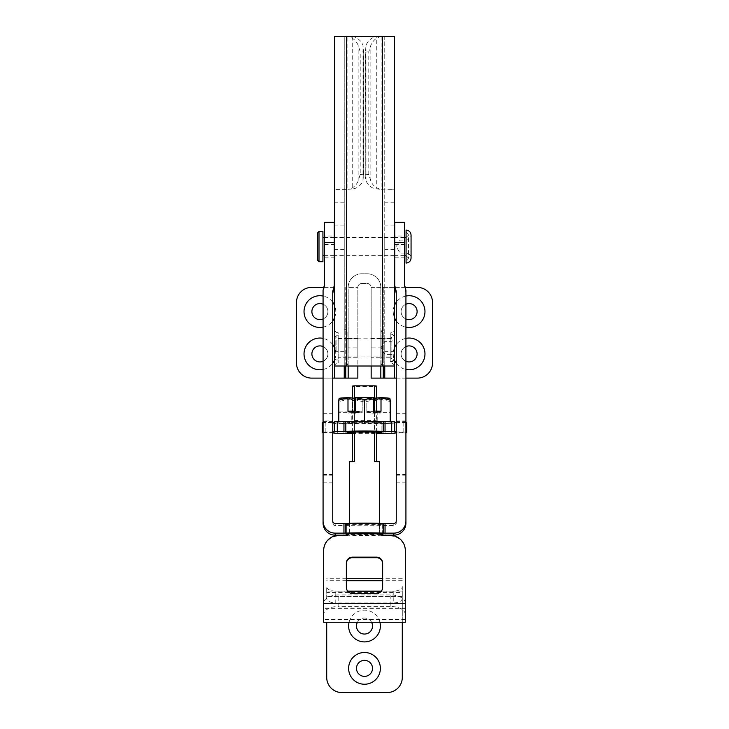<?xml version="1.0" encoding="UTF-8"?>
<svg xmlns="http://www.w3.org/2000/svg" width="729" height="729" viewBox="0 0 729 729"><rect width="100%" height="100%" fill="white"/><g stroke="black" fill="none" stroke-linecap="round" stroke-linejoin="round"><path stroke-width="0.55" stroke-dasharray="3.65 2.73" d="M357.848 357.246L357.848 338.502L357.848 357.246L348.17 357.246L348.17 338.502L348.17 357.246M357.848 338.502L348.17 338.502M380.83 357.246L380.83 338.502L380.83 357.246L371.152 357.246L371.152 338.502L371.152 357.246M380.83 338.502L371.152 338.502M323.075 318.947A8.01 8.01 0 0 0 323.075 304.23M319.903 319.603A8.01 8.01 0 0 0 327.913 311.593A8.01 8.01 0 0 0 319.903 303.574A8.01 8.01 0 0 0 311.894 311.593A8.01 8.01 0 0 0 319.903 319.603M323.075 327.139A15.874 15.874 0 0 0 332.752 320.906M334.565 317.662A15.874 15.874 0 0 0 334.565 305.515M332.752 302.271A15.874 15.874 0 0 0 323.075 296.038M409.097 319.603A8.01 8.01 0 0 0 417.106 311.593A8.01 8.01 0 0 0 409.097 303.574A8.01 8.01 0 0 0 401.087 311.593A8.01 8.01 0 0 0 409.097 319.603M323.075 361.274A8.01 8.01 0 0 0 323.075 346.557M319.903 361.93A8.01 8.01 0 0 0 327.913 353.92A8.01 8.01 0 0 0 319.903 345.901A8.01 8.01 0 0 0 311.894 353.92A8.01 8.01 0 0 0 319.903 361.93M323.075 369.466A15.874 15.874 0 0 0 332.752 363.233M334.565 359.998A15.874 15.874 0 0 0 334.565 347.842M332.752 344.598A15.874 15.874 0 0 0 323.075 338.365M409.097 361.93A8.01 8.01 0 0 0 417.106 353.92A8.01 8.01 0 0 0 409.097 345.901A8.01 8.01 0 0 0 401.087 353.92A8.01 8.01 0 0 0 409.097 361.93M334.565 287.399L311.593 287.399A15.118 15.118 0 0 0 296.475 302.517L296.475 362.987A15.118 15.118 0 0 0 311.593 378.105L357.848 378.105L357.848 287.399A3.927 3.927 0 0 1 361.775 283.472L367.225 283.472A3.927 3.927 0 0 1 371.152 287.399L371.152 378.105L417.407 378.105A15.118 15.118 0 0 0 432.525 362.987L432.525 302.517A15.118 15.118 0 0 0 417.407 287.399L371.152 287.399L371.152 347.87L380.83 347.87L380.83 287.399A13.605 13.605 0 0 0 367.225 273.794L361.775 273.794A13.605 13.605 0 0 0 348.17 287.399L348.17 378.105M323.794 287.399L334.265 287.399M323.075 378.105L332.752 378.105M344.243 351.314L334.565 351.314L334.565 378.105L344.243 378.105L344.243 36.45L352.708 36.587C357.374 37.489 360.8 40.377 362.987 45.244L363.543 51.868L360.217 51.868L358.149 45.244C355.962 40.377 352.535 37.489 347.87 36.587L345.555 36.45M405.925 338.365A15.874 15.874 0 0 0 396.248 344.598M394.435 347.842A15.874 15.874 0 0 0 394.435 359.998M396.248 363.233A15.874 15.874 0 0 0 405.925 369.466M405.206 287.399L394.735 287.399M394.435 287.399L383.244 287.399L383.244 366.286M405.925 378.105L396.248 378.105M378.141 36.45L394.435 36.45L394.435 189.44L377.859 188.993A12.092 0.474 180 0 1 394.435 189.44L394.435 378.105L384.757 378.105L384.757 36.45L382.342 36.45L382.342 366.013L384.757 366.013L384.757 36.45L381.13 36.587C376.465 37.489 373.038 40.377 370.851 45.244L368.783 51.868L365.457 51.868L366.013 45.244C368.2 40.377 371.626 37.489 376.292 36.587L383.445 36.45M405.925 296.038A15.874 15.874 0 0 0 396.248 302.271M394.435 305.515A15.874 15.874 0 0 0 394.435 317.662M396.248 320.906A15.874 15.874 0 0 0 405.925 327.139M380.83 378.105L380.83 287.399A13.605 13.605 0 0 0 367.225 273.794L361.775 273.794A13.605 13.605 0 0 0 348.17 287.399L348.17 347.87L357.848 347.87L357.848 287.399A3.927 3.927 0 0 1 361.775 283.472L367.225 283.472A3.927 3.927 0 0 1 371.152 287.399L383.244 287.399L383.244 378.105M380.83 347.87L380.83 366.013M348.17 366.013L348.17 347.87M357.848 347.87L357.848 366.013M371.152 366.013L371.152 347.87M345.756 366.286L345.756 287.399L357.848 287.399L345.756 287.399L345.756 378.105M405.925 346.557A8.01 8.01 0 0 0 405.925 361.274M405.925 304.23A8.01 8.01 0 0 0 405.925 318.947M365.457 174.24L368.783 174.459L370.851 181.065A15.118 13.086 93.9 0 0 381.13 189.258L376.292 188.929A15.118 13.086 -86.1 0 1 366.013 180.737L365.256 176.673L365.457 51.868M360.217 174.459L363.543 174.24L362.987 180.737A15.118 13.086 86.1 0 1 352.708 188.929L347.87 189.258A15.118 13.086 -93.9 0 0 358.149 181.065L360.217 174.459L360.217 51.868M390.808 332.752L390.808 362.987L390.808 332.752A3.627 3.627 0 0 0 394.435 329.125L394.435 366.614L394.435 329.125M390.808 362.987A3.627 3.627 0 0 1 394.435 366.614M390.808 357.246L390.808 338.502L390.808 357.246L381.13 357.246L381.13 338.502L381.13 357.246M390.808 338.502L381.13 338.502M334.565 329.125L334.565 366.614L334.565 329.125A3.627 3.627 0 0 0 338.192 332.752L338.192 362.987L338.192 332.752M334.565 366.614A3.627 3.627 0 0 1 338.192 362.987M347.87 357.246L347.87 338.502L347.87 357.246L338.192 357.246L338.192 338.502L338.192 357.246M347.87 338.502L338.192 338.502M384.757 329.125L384.757 366.614L384.757 329.125A3.627 3.627 0 0 0 381.13 332.752L381.13 362.987L381.13 332.752M382.752 366.013A3.627 3.627 0 0 1 381.13 362.987M347.87 332.752L347.87 362.987L347.87 332.752A3.627 3.627 0 0 0 344.243 329.125L344.243 366.614L344.243 329.125M347.87 362.987A3.627 3.627 0 0 1 346.248 366.013M394.435 255.952L394.435 237.207L394.435 255.952L384.757 255.952L384.757 237.207L384.757 255.952M394.435 237.207L384.757 237.207M344.243 255.952L344.243 237.207L344.243 255.952L334.565 255.952L334.565 237.207L334.565 255.952M344.243 237.207L334.565 237.207M352.708 36.587L352.708 188.929L347.368 189.303L347.87 189.258L347.87 36.587M346.002 189.349L334.565 189.44A12.092 0.474 180 0 1 351.141 188.993M350.859 36.45L334.565 36.45L334.565 351.314M377.859 188.993L376.292 188.929L376.292 36.587M381.13 36.587L381.13 189.258L382.998 189.349M344.243 366.013L346.658 366.013L346.658 36.45L344.243 36.45L344.243 366.013L334.565 366.013M346.658 36.45L382.342 36.45M346.658 366.013L382.342 366.013M394.435 366.013L384.757 366.013M405.925 413.325L405.925 482.808L405.925 413.325M396.248 413.325L396.248 482.808L396.248 413.325M332.752 420.979L332.752 482.808L332.752 420.979L323.075 420.979L323.075 482.808L323.075 420.979M404.413 236.014L404.413 257.164L404.413 236.005L394.735 236.005L394.735 257.164L394.735 236.014M334.265 236.014L334.265 257.164L334.265 236.005L324.587 236.005L324.587 257.164L324.587 236.014M381.759 535.232A30.235 1.321 0 0 1 347.241 535.232M380.502 534.475L348.498 534.475M396.248 291.472L396.248 523.076A2.415 2.415 180 0 1 393.824 525.491L383.181 525.518A30.235 1.321 0 0 1 345.819 525.518L335.176 525.491A2.415 2.415 180 0 1 332.752 523.076L332.752 291.472M346.357 524.215L382.643 524.215L382.643 524.743L381.13 524.807L347.87 524.807L346.357 524.743L346.357 524.215L346.357 533.883M394.735 222.309L394.735 287.445M405.925 523.076L405.925 292.302L404.413 286.26L404.413 222.5L394.735 222.5M324.587 222.309L324.587 286.26L323.075 292.302L323.075 523.076M334.265 287.445L334.265 222.5L324.587 222.5M324.587 222.336L334.265 222.5M324.587 284.237L324.587 286.26M323.075 290.279L323.075 292.302M405.925 290.279L405.925 292.302M404.413 284.237L404.413 286.26M394.735 222.336L404.413 222.5M396.248 521.053L396.248 523.076M332.752 521.053L332.752 523.076M382.643 524.215L382.643 533.883M382.643 524.743L382.643 534.412M346.357 524.743L346.357 534.412M384.757 346.275L384.757 354.367L384.757 346.275M390.808 345.118L390.808 359.06L390.808 345.118M390.808 351.25L390.808 334.11L390.808 351.25M338.192 350.102L338.192 338.803L338.192 350.102M338.192 350.84L338.192 335.777L338.192 350.84M336.078 350.84L336.078 335.777L336.078 350.84M335.176 350.622L335.176 336.68L335.176 350.622M400.03 240.133L400.03 253.081L400.03 240.133M406.071 232.779L406.071 260.49L406.071 232.779M406.071 230.109L406.071 263.06M317.489 232.979L317.489 260.189M318.992 231.467L318.992 261.702M322.929 231.467L322.929 261.702M322.929 255.587L322.929 237.517L322.929 255.587M346.357 563.153L346.357 587.911A6.051 6.042 -0 0 0 352.408 593.953L376.592 593.953A6.051 6.042 -0 0 0 382.643 587.911L382.643 563.153M379.618 461.357L379.618 461.949L374.496 461.949L374.496 386.434L354.504 386.434L354.504 461.949L349.382 461.949L349.382 532.935A3.025 3.016 -0 0 1 346.357 535.952L338.803 535.952L338.803 535.359M379.618 461.949L379.618 532.935A3.025 3.016 -0 0 0 382.643 535.952L390.197 535.952A15.118 15.099 180 0 1 405.315 551.06L405.315 550.468M405.315 603.056A15.118 8.119 0 0 0 390.197 594.937L390.197 606.41A15.118 8.119 180 0 1 405.315 614.529L405.315 551.06M390.197 594.937L338.803 594.937A15.118 8.119 0 0 0 323.685 603.056L323.685 551.06A15.118 15.099 180 0 1 338.803 535.952M376.592 386.133A12.092 0.529 0 0 1 374.496 386.434M354.504 386.434A12.092 0.529 0 0 1 352.408 386.133M374.496 399.501L374.496 432.024M354.504 432.024L354.504 399.501M349.382 523.34L349.382 532.343A3.025 3.016 180 0 1 349 533.819M380 533.819A3.025 3.016 180 0 1 379.618 532.343L379.618 523.34M323.685 622.256L323.685 614.529A15.118 8.119 180 0 1 338.803 606.41L338.803 594.937M405.315 622.256L405.315 614.529M390.197 606.41L338.803 606.41M323.685 550.468L323.685 551.06M323.685 603.056L323.685 614.529M379.618 532.343L379.618 532.935M349.382 532.343L349.382 532.935M349.382 461.357L349.382 461.949M346.357 587.319L346.357 587.911M382.643 587.319L382.643 587.911M374.496 461.357A12.092 0.529 0 0 1 376.592 461.648A12.092 0.529 0 0 1 374.496 461.949M354.504 461.949A12.092 0.529 0 0 1 352.408 461.648A12.092 0.529 0 0 1 354.504 461.357M371.562 622.256A8.01 8.01 0 0 0 356.49 626.029A8.01 8.01 0 0 0 364.5 634.048A8.01 8.01 0 0 0 372.51 626.029A8.01 8.01 0 0 0 357.438 622.256M379.918 622.256A15.874 15.874 0 0 0 349.082 622.256M364.5 660.346A8.01 8.01 0 0 0 356.49 668.365A8.01 8.01 0 0 0 364.5 676.375A8.01 8.01 0 0 0 372.51 668.365A8.01 8.01 0 0 0 364.5 660.346M402.29 598.418A9.067 4.538 180 0 1 393.223 602.947L393.223 591.164A9.067 4.538 0 0 0 402.29 586.626L402.29 677.432A15.118 15.118 0 0 1 387.172 692.55L341.828 692.55A15.118 15.118 0 0 1 326.71 677.432L326.71 622.256M402.29 586.626L402.29 622.256M326.71 592.477L326.71 586.626A9.067 4.538 0 0 0 335.777 591.164L335.777 602.947A9.067 4.538 180 0 1 326.71 598.418L326.71 592.477L402.29 592.477M393.223 591.164L381.258 591.164M347.742 591.164L335.777 591.164M393.223 602.947L335.777 602.947M326.71 598.418L326.71 586.626M325.198 432.024L325.198 422.355L332.752 422.355L332.752 432.024L323.075 432.06M323.075 432.643L332.752 432.68L332.752 423.011L334.265 423.567L345.819 423.722A30.235 1.321 180 0 0 383.181 423.722L406.828 422.492M352.408 433.564A30.235 1.321 180 0 0 376.592 433.564M396.248 423.011L396.248 432.68L405.925 432.643M405.925 432.06L396.248 432.024L396.248 422.355L405.925 422.392M352.408 432.68L376.592 432.68M322.172 422.492L332.752 423.011M325.198 422.355L323.075 422.392M334.265 421.809L334.265 422.291M394.735 431.96L394.735 421.809M381.887 422.355L347.113 422.355L347.113 423.011L381.887 423.011L381.887 422.355L381.887 432.024L381.887 423.011M334.265 432.744L334.265 423.084M334.265 433.226L334.265 423.567M394.735 433.226L394.735 423.567M394.735 432.744L394.735 423.084M406.828 432.552L406.828 422.884M347.113 423.011L347.113 422.355M380.219 422.683A15.719 0.683 180 0 0 380.173 422.638A15.719 0.683 180 0 0 364.5 422A15.719 0.683 180 0 0 348.827 422.638A15.719 0.683 180 0 0 348.781 422.683A15.719 0.683 180 0 0 364.5 423.376A15.719 0.683 180 0 0 380.219 422.683M377.203 420.943A12.703 0.556 180 0 0 377.166 420.897A12.703 0.556 180 0 0 364.5 420.387A12.703 0.556 180 0 0 351.834 420.897A12.703 0.556 180 0 0 351.797 420.943A12.703 0.556 180 0 0 364.5 421.499A12.703 0.556 180 0 0 377.203 420.943L377.203 412.113A12.703 0.556 0 0 1 376.474 412.295L376.474 400.449L379.645 398.708A15.719 0.683 180 0 1 375.736 399L380.839 399.383A25.697 1.121 180 0 0 389.851 398.708L379.645 398.708M377.203 412.113A12.703 0.556 0 0 0 376.474 411.931L376.474 400.084A12.703 0.556 180 0 0 374.15 399.902M374.15 411.065L374.15 411.757A12.703 0.556 0 0 0 366.824 411.566L366.824 399.72A12.703 0.556 180 0 0 362.176 399.72L362.176 411.566A12.703 0.556 0 0 0 354.85 411.757L354.85 411.065M354.85 399.902A12.703 0.556 180 0 0 352.526 400.084L352.526 411.931A12.703 0.556 0 0 0 351.797 412.113L351.797 420.943M349.355 398.708L339.149 398.708A25.697 1.121 180 0 0 348.161 399.383L353.264 399A15.719 0.683 180 0 1 349.355 398.708L352.526 400.449A12.703 0.556 180 0 0 354.85 400.622L353.264 399M360.591 399.182L355.488 399.574A25.697 1.121 180 0 0 373.512 399.574L368.409 399.182A15.719 0.683 180 0 1 360.591 399.182L362.176 400.813A12.703 0.556 180 0 0 366.824 400.813L368.409 399.182M375.736 398.043A15.719 0.683 180 0 1 379.645 398.335L389.851 398.335M355.488 397.469L360.591 397.861A15.719 0.683 180 0 1 368.409 397.861L373.512 397.469M375.736 399L374.15 400.622A12.703 0.556 180 0 0 376.474 400.449M379.645 398.335L376.474 400.084M362.176 399.72L360.591 397.861M368.409 397.861L366.824 399.72M353.264 398.043A15.719 0.683 180 0 0 349.355 398.335L339.149 398.335M390.197 423.33L364.5 423.977L338.803 423.33L338.803 422.036L364.5 421.389L390.197 422.036L390.197 423.33L390.197 398.909L390.197 412.295L376.474 412.295M354.85 400.622L354.85 412.477A12.703 0.556 0 0 0 362.176 412.66L355.315 413.179L355.315 399.784L364.5 402.107L373.685 399.784L373.685 413.179L366.824 412.66L366.824 400.813M366.824 412.66A12.703 0.556 0 0 0 374.15 412.477L381.012 412.988L373.685 413.179M381.012 412.988L381.012 399.601L390.197 401.46M364.5 402.107L364.5 423.977M351.797 412.113A12.703 0.556 0 0 0 352.526 412.295L338.803 412.295L338.803 398.909L338.803 401.46L347.988 399.601L347.988 412.988L354.85 412.477M355.315 413.179L347.988 412.988M338.803 401.46L338.803 423.33M338.803 412.295L338.803 398.535M376.474 411.931L390.197 412.295M390.197 411.931L390.197 398.535M352.526 412.295L352.526 400.449M362.176 412.66L362.176 400.813M374.15 412.477L374.15 400.622M352.526 400.084L349.355 398.335M338.803 411.931L352.526 411.931M355.315 411.047L362.176 411.566M354.85 411.757L347.988 411.238M381.012 411.238L374.15 411.757M366.824 411.566L373.685 411.047M368.783 174.459L368.783 51.868M358.149 181.065L358.149 45.244M394.435 351.314L384.757 351.314M362.987 180.737L362.987 45.244M363.543 174.24L363.543 51.868M366.013 180.737L366.013 45.244M370.851 181.065L370.851 45.244M344.243 249.336L334.565 249.336M344.243 225.088L334.565 225.088M344.243 202.206L334.565 202.206M394.435 249.336L384.757 249.336M394.435 225.088L384.757 225.088M394.435 202.206L384.757 202.206M396.248 420.979L405.925 420.979M335.176 523.468L335.176 525.491M393.824 523.468L393.824 525.491M394.735 244.57L404.413 244.57M385.049 535.159L385.049 525.491M324.587 244.57L334.265 244.57M343.951 525.491L343.951 535.159M323.075 421.672L332.752 421.672M323.075 475.144L332.752 475.144M323.075 474.442L332.752 474.442M396.248 475.144L405.925 475.144M396.248 474.442L405.925 474.442M396.248 421.672L405.925 421.672M383.181 525.518L383.181 535.186M345.819 535.186L345.819 525.518M347.87 524.151L347.87 524.807M381.13 524.151L381.13 524.807M390.808 346.275L390.808 354.367L390.808 346.275M390.808 345.637L390.808 356.946L390.808 345.637M406.071 240.133L406.071 253.081L406.071 240.133M406.071 237.581L406.071 255.651L406.071 237.581M405.315 603.922L323.685 603.922M405.315 619.413L323.685 619.413M405.315 607.94L323.685 607.94M382.643 535.359L382.643 535.952M390.197 535.359L390.197 535.952M346.357 535.359L346.357 535.952M352.408 593.36L352.408 593.953M376.592 593.36L376.592 593.953M402.29 596.404L326.71 596.404L402.29 596.404M402.29 580.694L382.643 580.694M346.357 580.694L326.71 580.694M325.198 432.68L325.198 423.011M337.29 433.363L337.29 423.695M343.951 433.363L343.951 423.695M345.819 433.391L345.819 423.722M383.181 433.391L383.181 423.722M385.049 433.363L385.049 423.695M391.71 433.363L391.71 423.695M403.802 432.68L403.802 423.011M403.802 432.024L403.802 422.355M363.744 176.673L363.744 49.399M365.256 176.673L365.256 49.399M396.248 413.316L405.925 413.316M323.075 413.316L332.752 413.316M394.735 257.164L404.413 257.164M324.587 257.164L334.265 257.164M323.075 482.808L332.752 482.808M396.248 482.808L405.925 482.808M390.808 354.367L384.757 354.367L381.003 347.87L384.757 341.372L390.808 341.372C393.004 341.154 394.216 339.942 394.435 337.746L394.435 358.003C394.179 355.752 392.967 354.549 390.808 354.367M390.808 336.68L391.865 337.746L391.865 358.003L390.808 359.06M338.192 338.803L390.808 338.803L391.865 337.746L391.865 358.003L390.808 356.946L338.192 356.946M390.808 334.11C393.004 334.329 394.216 335.54 394.435 337.746L394.435 358.003M338.192 335.777L336.078 335.777L335.176 336.68M335.176 359.06L336.078 359.962L338.192 359.962M411.065 235.175L411.065 258.075C410.764 255.041 409.106 253.382 406.071 253.081L400.03 253.081L396.275 246.584L400.03 240.087L406.071 240.087C409.106 239.786 410.764 238.128 411.065 235.093M406.071 232.679C406.919 232.323 407.721 233.134 408.495 235.093L408.495 258.075C407.721 260.034 406.919 260.836 406.071 260.49M406.071 237.517L408.495 235.093L408.495 258.075L406.071 255.651M404.413 237.517L394.735 237.517M394.435 237.517L334.565 237.517M334.265 237.517L324.587 237.517M404.413 255.651L394.735 255.651M394.435 255.651L334.565 255.651M334.265 255.651L324.587 255.651M405.315 608.651L323.685 608.651M352.408 432.024L352.408 397.979M376.592 432.024L376.592 397.979M402.29 591.866L326.71 591.866M402.29 578.261L382.643 578.261M346.357 578.261L326.71 578.261M351.834 420.897L348.827 422.638M377.166 420.897L380.173 422.638"/><path stroke-width="1.09" d="M323.075 304.23A8.01 8.01 0 0 0 311.894 311.593A8.01 8.01 0 0 0 323.075 318.947M323.075 296.038A15.874 15.874 0 0 0 304.029 311.593A15.874 15.874 0 0 0 323.075 327.139M332.752 320.906A15.874 15.874 0 0 0 334.565 317.662M334.565 305.515A15.874 15.874 0 0 0 332.752 302.271M405.925 318.947A8.01 8.01 0 0 0 417.106 311.593A8.01 8.01 0 0 0 405.925 304.23M405.925 327.139A15.874 15.874 0 0 0 424.971 311.593A15.874 15.874 0 0 0 405.925 296.038M323.075 346.557A8.01 8.01 0 0 0 311.894 353.92A8.01 8.01 0 0 0 323.075 361.274M323.075 338.365A15.874 15.874 0 0 0 304.029 353.92A15.874 15.874 0 0 0 323.075 369.466M332.752 363.233A15.874 15.874 0 0 0 334.565 359.998M334.565 347.842A15.874 15.874 0 0 0 332.752 344.598M405.925 361.274A8.01 8.01 0 0 0 417.106 353.92A8.01 8.01 0 0 0 405.925 346.557M405.925 369.466A15.874 15.874 0 0 0 424.971 353.92A15.874 15.874 0 0 0 405.925 338.365M323.075 378.105L311.593 378.105A15.118 15.118 0 0 1 296.475 362.987L296.475 302.517A15.118 15.118 0 0 1 311.593 287.399L323.794 287.399M332.752 378.105L345.756 378.105L345.756 366.286M396.248 344.598A15.874 15.874 0 0 0 394.435 347.842M394.435 359.998A15.874 15.874 0 0 0 396.248 363.233M405.206 287.399L417.407 287.399A15.118 15.118 0 0 1 432.525 302.517L432.525 362.987A15.118 15.118 0 0 1 417.407 378.105L405.925 378.105M396.248 378.105L371.152 378.105L371.152 366.013M396.248 302.271A15.874 15.874 0 0 0 394.435 305.515M394.435 317.662A15.874 15.874 0 0 0 396.248 320.906M380.83 366.013L380.83 378.105M357.848 366.013L357.848 378.105L348.17 378.105L348.17 366.013M348.17 378.105L345.756 378.105M384.757 366.614A3.627 3.627 0 0 1 382.752 366.013M346.248 366.013A3.627 3.627 0 0 1 344.243 366.614M394.435 366.013L382.342 366.013L382.342 36.45L394.435 36.45L394.435 378.105M334.565 366.013L334.565 36.45L346.658 36.45L346.658 366.013L334.565 366.013L334.565 378.105M384.757 366.013L384.757 378.105M344.243 366.013L344.243 378.105M382.342 36.45L346.658 36.45M382.342 366.013L346.658 366.013M343.951 523.468L345.819 523.44L345.819 533.109L343.951 533.136L343.951 523.468L335.176 523.468A2.415 2.415 180 0 1 332.752 521.053L332.752 291.472L334.265 285.431L334.265 242.557L324.587 242.557L324.587 284.237L323.075 290.279L323.075 523.076A12.092 12.083 -0 0 0 335.176 535.159L345.819 535.186A30.235 1.321 0 0 0 347.241 535.232M345.819 523.44A30.235 1.321 0 0 1 383.181 523.44L385.049 523.468L385.049 533.136L393.824 533.136L393.824 535.159L383.181 535.186A30.235 1.321 0 0 1 381.759 535.232M385.049 533.136L383.181 533.109L383.181 523.44M345.819 533.109A30.235 1.321 0 0 1 383.181 533.109M323.075 521.053A12.092 12.083 -0 0 0 335.176 533.136L343.951 533.136M348.498 534.475L346.357 534.412L346.357 533.883L347.87 533.819L381.13 533.819L382.643 533.883L382.643 534.412L380.502 534.475M393.824 533.136A12.092 12.083 -0 0 0 405.925 521.053L405.925 290.279L404.413 284.237L404.413 242.557L394.735 242.557L394.735 285.431L396.248 291.472L396.248 521.053A2.415 2.415 180 0 1 393.824 523.468L385.049 523.468M393.824 535.159A12.092 12.083 -0 0 0 405.925 523.076L405.925 521.053M394.735 285.431L396.248 293.486M332.752 293.486L334.265 285.431M324.587 242.557L324.587 222.309L334.265 222.309L334.265 242.557M394.735 242.557L394.735 222.309L404.413 222.309L404.413 242.557M411.065 235.093L411.065 258.075C410.764 261.1 409.106 262.768 406.071 263.06L406.071 230.109C409.106 230.4 410.764 232.068 411.065 235.093L411.065 235.175M318.992 261.702L317.489 260.189L317.489 232.979L318.992 231.467L318.992 261.702L322.929 261.702L322.929 231.467L318.992 231.467M382.643 563.745A6.051 6.042 -0 0 0 376.592 557.703L352.408 557.703A6.051 6.042 -0 0 0 346.357 563.745M352.408 397.979L352.408 386.133A12.092 0.529 0 0 1 354.504 385.841L374.496 385.841A12.092 0.529 0 0 1 376.592 386.133L376.592 397.979M376.592 593.36L352.408 593.36A6.051 6.042 180 0 1 346.357 587.319L346.357 563.153A6.051 6.042 180 0 1 352.408 557.111L376.592 557.111A6.051 6.042 180 0 1 382.643 563.153L382.643 587.319A6.051 6.042 180 0 1 376.592 593.36M374.496 385.841L374.496 399.501M374.496 432.024L374.496 461.357L379.618 461.357L379.618 523.34M349.382 523.34L349.382 461.357L354.504 461.357L354.504 432.024M354.504 399.501L354.504 385.841M349 533.819A3.025 3.016 180 0 1 346.357 535.359L338.803 535.359A15.118 15.099 -0 0 0 323.685 550.468L323.685 622.256L405.315 622.256L405.315 603.32L323.685 603.32M380 533.819A3.025 3.016 180 0 0 382.643 535.359L390.197 535.359A15.118 15.099 -0 0 1 405.315 550.468L405.315 603.32M357.438 622.256A8.01 8.01 0 0 0 364.5 634.048A8.01 8.01 0 0 0 371.562 622.256M349.082 622.256A15.874 15.874 0 0 0 364.5 641.903A15.874 15.874 0 0 0 379.918 622.256M364.5 660.346A8.01 8.01 0 0 0 356.49 668.365A8.01 8.01 0 0 0 364.5 676.375A8.01 8.01 0 0 0 372.51 668.365A8.01 8.01 0 0 0 364.5 660.346M364.5 652.491A15.874 15.874 0 0 0 348.626 668.365A15.874 15.874 0 0 0 364.5 684.239A15.874 15.874 0 0 0 380.374 668.365A15.874 15.874 0 0 0 364.5 652.491M326.71 622.256L326.71 677.432A15.118 15.118 0 0 0 341.828 692.55L387.172 692.55A15.118 15.118 0 0 0 402.29 677.432L402.29 622.256M381.258 591.164L347.742 591.164M396.248 432.024L394.735 431.477L383.181 431.313A30.235 1.321 180 0 0 364.5 431.03A30.235 1.321 180 0 0 345.819 431.313L334.265 431.477L332.752 432.024M394.735 431.477L394.735 421.809L383.181 421.644A30.235 1.321 180 0 0 364.5 421.371A30.235 1.321 180 0 0 345.819 421.644L334.265 421.809L334.265 431.477M323.075 432.06L322.172 432.151L323.075 432.643M332.752 432.68L334.265 433.226L345.819 433.391A30.235 1.321 180 0 0 352.408 433.564M376.592 433.564A30.235 1.321 180 0 0 383.181 433.391L394.735 433.226L396.248 432.68M405.925 432.643L406.828 432.552L405.925 432.06M376.592 432.68L381.887 432.68L381.887 432.024L347.113 432.024L347.113 432.68L352.408 432.68M396.248 422.355L394.735 422.291M406.828 432.151L406.828 422.492L405.925 422.392M323.075 422.392L322.172 422.492L322.172 432.151M334.265 431.96L334.265 422.291L332.752 422.355M322.172 432.552L322.172 422.884M347.113 432.68L347.113 432.024M381.887 432.68L381.887 432.024M338.803 421.681L338.803 400.166L347.988 397.843L347.988 411.238L355.315 411.047L355.315 397.66L364.5 399.519L373.685 397.66L373.685 411.047L381.012 411.238L381.012 397.843L390.197 400.166L389.851 398.335A25.697 1.121 180 0 0 380.839 397.651L375.736 398.043L374.15 399.902L374.15 411.065M354.85 411.065L354.85 399.902L353.264 398.043L348.161 397.651A25.697 1.121 180 0 0 339.149 398.335L338.803 400.166M373.685 397.66L373.512 397.469A25.697 1.121 180 0 0 355.488 397.469L355.315 397.66M364.5 399.519L364.5 421.371M390.197 400.166L390.197 421.681M383.244 366.286L383.244 378.105M335.176 533.136L335.176 535.159M381.13 533.819L381.13 534.475M347.87 533.819L347.87 534.475M376.592 557.111L376.592 557.703M352.408 557.111L352.408 557.703M382.643 580.694L346.357 580.694M345.819 431.313L345.819 421.644M391.71 431.34L391.71 421.681M385.049 431.34L385.049 421.681M383.181 431.313L383.181 421.644M343.951 431.34L343.951 421.681M337.29 431.34L337.29 421.681M390.808 361.63C392.967 361.456 394.179 360.244 394.435 358.003M406.071 237.517L404.413 237.517M324.587 237.517L322.929 237.517M406.071 255.651L404.413 255.651M324.587 255.651L322.929 255.651M352.408 461.357L352.408 432.024M376.592 461.357L376.592 432.024M382.643 578.261L346.357 578.261"/></g></svg>
